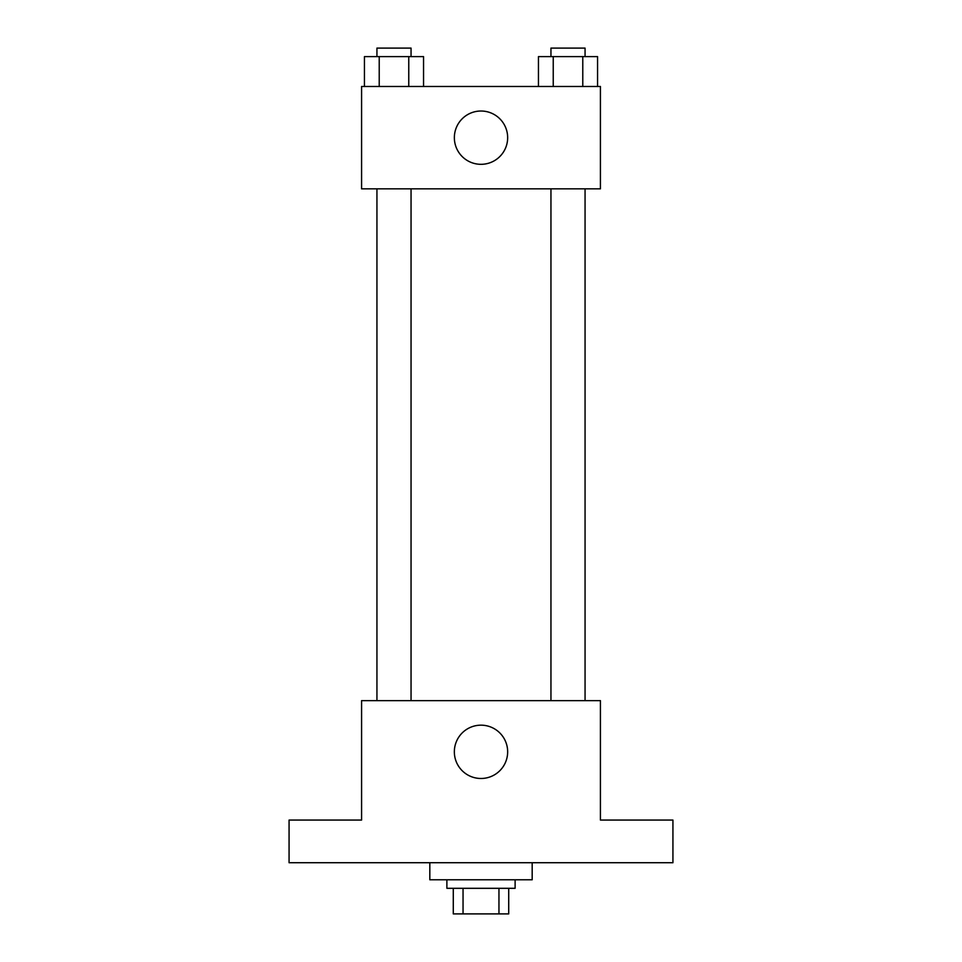 <?xml version="1.0" encoding="UTF-8"?>
<svg xmlns="http://www.w3.org/2000/svg" width="962" height="962" viewBox="0 0 962 962"><rect width="100%" height="100%" fill="white"/><g stroke="black" fill="none" stroke-linecap="round" stroke-linejoin="round"><path stroke-width="1.44" d="M498.953 888.311L498.953 913.9L453.282 913.9L453.282 888.311M498.953 913.9L508.718 913.9L508.718 888.311L508.718 913.9M515.115 879.785L515.115 888.311L446.885 888.311L446.885 879.785M463.047 888.311L463.047 913.9M429.822 862.722L429.822 879.785L532.178 879.785L532.178 862.722M672.931 862.722L289.069 862.722L289.069 820.069L361.58 820.069L361.58 700.649L600.42 700.649L600.42 820.069L672.931 820.069L672.931 862.722M507.659 751.827A26.659 26.659 0 0 1 467.676 774.915A26.659 26.659 0 0 1 467.676 728.739A26.659 26.659 0 0 1 507.659 751.827M550.949 700.649L550.949 188.841M411.051 188.841L411.051 700.649M600.42 188.841L361.58 188.841L361.58 86.484L600.42 86.484L600.42 188.841M507.659 137.662A26.659 26.659 0 0 1 467.676 160.75A26.659 26.659 0 0 1 467.676 114.586A26.659 26.659 0 0 1 507.659 137.662M597.558 86.484L597.558 56.626L538.455 56.626L538.455 86.484M582.78 56.626L582.78 86.484M553.234 56.626L553.234 86.484M550.949 56.626L550.949 48.1L585.064 48.1L585.064 56.626M423.545 86.484L423.545 56.626L364.442 56.626L364.442 86.484M408.766 56.626L408.766 86.484M379.22 56.626L379.22 86.484M376.936 56.626L376.936 48.1L411.051 48.1L411.051 56.626M585.064 700.649L585.064 188.841M376.936 188.841L376.936 700.649"/></g></svg>
